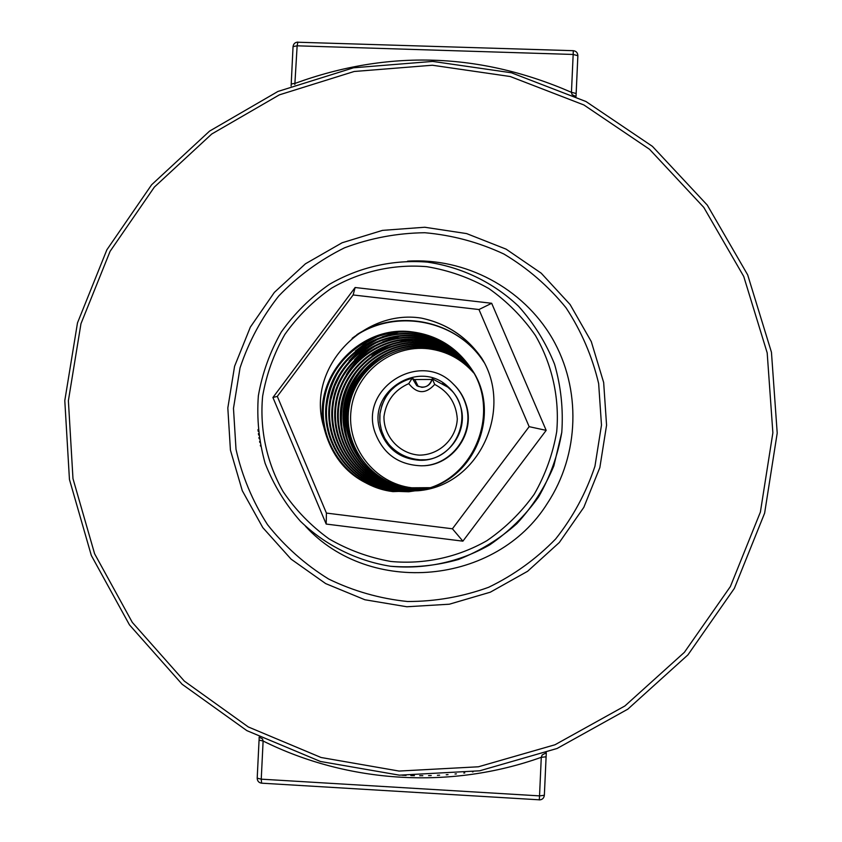 <?xml version="1.0" encoding="UTF-8"?>
<svg xmlns="http://www.w3.org/2000/svg" width="842" height="842" viewBox="0 0 842 842"><rect width="100%" height="100%" fill="white"/><g stroke="black" fill="none" stroke-linecap="round" stroke-linejoin="round"><path stroke-width="1.26" d="M298.015 42.237L573.297 50.688L573.17 54.456L577.865 55.698L576.023 96.535L576.149 93.483L571.444 92.325L573.17 54.456L297.142 45.815L294.837 84.526M546.29 752.769L546.1 756.8L541.28 757.316L542.153 754.979L546.29 752.759L544.353 795.269L539.533 795.879L541.28 757.316C450.723 789.701 348.156 783.292 263.114 741.023L261.241 779.166L539.533 795.879L539.312 799.9C542.248 799.774 543.932 798.237 544.353 795.269L546.1 756.8M575.612 96.335L572.107 94.672L571.444 92.325C480.161 52.551 388.12 49.531 295.31 83.284L291.216 83.989L293.048 46.615L297.142 45.815L297.858 42.1C295.058 42.289 293.458 43.795 293.048 46.615L293.09 46.794M262.493 738.855L263.114 741.023L259.062 740.118L257.199 778.166L261.241 779.166L261.609 783.176L539.301 799.816M291.258 84.147L291.09 85.979M259.125 739.992L259.136 737.171M259.61 737.413L261.788 738.508M428.841 487.971L409.791 488.192C372.164 483.771 343.673 446.67 348.756 409.254C353.293 371.764 390.162 342.947 427.694 347.746C446.039 350.188 461.29 358.46 473.478 372.553M428.304 488.139L408.507 488.455C370.501 483.992 341.715 446.513 346.851 408.707C351.44 370.838 388.688 341.726 426.599 346.578C445.334 349.083 460.869 357.576 473.204 372.069M428.125 488.202L408.075 488.539C369.933 484.066 341.063 446.449 346.209 408.528C350.819 370.533 388.194 341.315 426.231 346.188C445.092 348.714 460.721 357.282 473.109 371.901M473.678 372.922C461.7 359.218 446.702 351.188 428.694 348.809C391.646 344.199 355.366 372.838 351.103 409.928C346.294 446.944 374.648 483.476 411.801 487.792L429.704 487.676M427.389 488.423L406.307 488.897C367.638 484.361 338.379 446.228 343.599 407.781C348.272 369.259 386.162 339.652 424.726 344.588C444.134 347.188 460.132 356.082 472.73 371.248M427.578 488.371L406.749 488.813C368.217 484.287 339.052 446.281 344.262 407.97C348.914 369.585 386.678 340.073 425.105 344.988C444.376 347.578 460.279 356.387 472.825 371.406M426.641 488.655L404.486 489.265C365.281 484.655 335.621 445.997 340.926 407.012C345.662 367.954 384.078 337.937 423.179 342.936C443.145 345.63 459.532 354.85 472.33 370.575M426.831 488.592L404.939 489.17C365.881 484.582 336.316 446.06 341.599 407.212C346.325 368.291 384.605 338.368 423.568 343.357C443.387 346.03 459.679 355.156 472.436 370.743M425.873 488.876L402.613 489.644C362.86 484.971 332.779 445.755 338.158 406.223C342.978 366.617 381.931 336.168 421.589 341.242C442.134 344.031 458.911 353.577 471.93 369.901M426.063 488.823L403.086 489.549C363.47 484.887 333.495 445.818 338.863 406.423C343.652 366.954 382.478 336.621 421.989 341.673C442.387 344.431 459.069 353.903 472.025 370.07M425.084 489.097L400.687 490.033C360.365 485.287 329.864 445.513 335.327 405.412C340.21 365.239 379.731 334.358 419.947 339.505C441.092 342.378 458.28 352.282 471.499 369.217M425.284 489.034L401.171 489.939C360.986 485.213 330.601 445.576 336.042 405.623C340.915 365.586 380.289 334.821 420.358 339.936C441.355 342.799 458.437 352.609 471.604 369.396M423.452 489.518L410.201 491.349L396.666 490.854C355.145 485.96 323.76 444.997 329.401 403.718C334.442 362.365 375.122 330.569 416.527 335.863C438.935 338.947 456.964 349.598 470.604 367.817C502.264 410.696 476.235 478.866 424.284 489.328L411.622 490.949L398.698 490.433C357.787 485.623 326.854 445.26 332.401 404.581C337.368 363.818 377.458 332.495 418.263 337.705C440.029 340.684 457.627 350.956 471.057 368.522M424.484 489.255L411.97 490.844L399.203 490.339C358.439 485.539 327.612 445.323 333.148 404.792C338.084 364.176 378.037 332.958 418.685 338.158C440.292 341.115 457.795 351.293 471.173 368.701M423.663 489.465L410.559 491.244L397.182 490.749C355.819 485.876 324.538 445.071 330.159 403.939C335.179 362.734 375.721 331.053 416.969 336.326C439.208 339.389 457.132 349.935 470.72 367.996L471.11 368.522M323.812 427.031C305.562 368.88 362.555 308.667 421.347 318.108C446.818 323.517 466.994 336.947 481.877 358.397C513.557 409.265 479.424 485.929 418.032 490.749L392.825 491.623C355.934 484.918 332.927 463.384 323.812 427.031C312.582 375.806 360.965 324.086 412.906 332.001C436.661 335.305 455.575 346.767 469.636 366.375C501.758 409.907 475.33 479.119 422.6 489.728L408.738 491.76L394.561 491.275C352.419 486.308 320.57 444.734 326.307 402.834C331.422 360.86 372.722 328.59 414.738 333.958C437.808 337.147 456.28 348.199 470.131 367.101M422.821 489.676L409.107 491.654L395.087 491.17C353.114 486.223 321.381 444.797 327.085 403.055C332.19 361.239 373.332 329.096 415.19 334.442C438.093 337.6 456.448 348.546 470.246 367.28L470.625 367.817M470.373 367.459L470.752 367.996M424.505 489.276L423.873 489.423M418.032 490.749L392.94 491.602C350.325 486.581 318.118 444.523 323.917 402.15C329.106 359.702 370.869 327.064 413.369 332.495C436.956 335.769 455.754 347.125 469.762 366.554M469.636 366.375L469.889 366.733C501.885 410.107 475.562 479.056 423.021 489.623M326.422 513.083L452.417 528.787L529.155 426.662L478.972 309.53L353.124 294.963L277.302 396.393L326.422 513.083L326.191 524.061L272.924 397.498L355.135 287.511L491.675 303.278L546.174 430.367L462.889 541.164L326.191 524.061M355.135 287.511L353.124 294.963M277.302 396.393L272.924 397.498M491.675 303.278L478.972 309.53M452.417 528.787L462.889 541.164M546.174 430.367L529.155 426.662M421.347 318.108C446.807 323.538 467.036 337.063 482.034 358.681M352.135 338.326C392.909 307.435 456.49 318.834 483.876 362.155M326.664 407.139C328.327 391.888 333.664 377.879 342.683 365.123M355.356 350.998L366.481 342.505L378.9 335.863M330.864 399.476L334.737 386.204L340.705 373.648M355.05 355.156L366.354 345.809L379.205 338.452M385.005 336.011L398.75 332.074M354.587 359.629C361.65 351.998 369.943 345.799 379.479 341.031M353.914 364.575C361.007 355.977 369.606 348.988 379.721 343.61M385.678 340.778L399.718 336.168M356.861 334.674C397.771 307.804 457.469 320.497 483.792 361.976M349.093 361.06C356.513 352.251 365.47 345.125 375.964 339.684M382.152 336.821L396.698 332.232M346.388 374.606C353.851 362.302 363.849 352.472 376.385 345.115M382.763 341.768L397.635 336.411M418.232 386.489L415.085 380.11L412.222 378.153L408.759 383.615C394.445 390.025 386.183 400.992 383.963 416.537C383.584 436.482 399.413 453.796 419.316 455.133C439.271 455.143 456.332 438.892 457.301 418.906C456.132 403.213 448.597 391.709 434.704 384.426L432.23 378.763L447.807 387.141C477.225 410.065 457.017 462.532 419.821 459.806L411.033 458.627L403.034 455.754L395.793 451.291L389.614 445.439L384.783 438.44L381.479 430.599L379.858 422.242L379.984 413.738L381.847 405.423L385.362 397.677L390.393 390.804L396.719 385.12L404.076 380.837L412.148 378.163M452.964 391.877L447.807 387.141L432.22 378.763C429.494 386.583 424.347 388.899 416.769 385.71L412.222 378.153C393.961 383.299 383.215 395.224 379.942 413.896C379.089 423.979 381.384 433.283 386.836 441.808C394.972 452.459 405.97 458.458 419.821 459.806L426.831 459.753M407.56 261.178C465.173 257.452 522.924 288.017 552.226 338.305C581.443 388.625 579.591 454.543 547.405 503.295C496.338 585.39 369.849 596.652 305.478 526.239M367.607 468.71C360.008 460.49 354.535 451.038 351.188 440.355C338.673 402.676 362.513 358.408 400.876 348.146M353.493 449.133L350.104 440.229C342.126 409.107 350.062 382.773 373.911 361.239M453.101 383.847L453.585 384.31C459.427 389.941 463.584 396.635 466.047 404.381C475.93 432.935 452.365 465.91 422.21 465.784L421.537 465.805C398.613 465.016 383.099 453.88 375.016 432.42C358.913 388.173 420.558 349.672 453.101 383.847C458.985 389.509 463.153 396.245 465.637 404.034C475.572 432.756 451.87 465.931 421.537 465.805M414.264 379.553L432.083 379.458M442.713 383.405L448.902 387.509M380.289 430.778C366.417 392.646 418.369 358.45 447.776 386.499C453.733 391.73 457.922 398.129 460.332 405.697C469.415 431.809 446.913 461.753 419.369 460.258C400.045 458.774 387.015 448.944 380.289 430.778M420.884 460.269L413.527 459.164M341.915 428.157C339.505 404.739 345.883 384.036 361.06 366.049M372.006 355.724C384.078 346.462 397.677 341.021 412.812 339.41M227.824 407.97L234.581 366.281L250.348 327.117L274.366 292.385L305.457 263.788L342.105 242.77L382.531 230.371L424.736 227.245L466.626 233.592L506.116 249.148L541.206 273.176L570.087 304.499L591.273 341.568L603.661 382.5L606.566 425.231L599.851 467.573L583.822 507.347L559.32 542.511L527.597 571.286L490.297 592.2L449.344 604.209L406.823 606.756L364.891 599.757L325.665 583.59L291.069 559.13L262.809 527.629L242.275 490.675L230.424 450.123L227.824 407.97M772.872 432.809L767.188 352.872L743.728 276.429L703.796 207.406L649.561 149.308L583.916 104.976L510.273 76.527L432.378 65.234L354.135 71.496L279.376 94.851L211.71 134.036L154.381 187.061L110.102 251.316L80.969 323.696L68.381 400.697L72.98 478.645L94.609 553.773L132.31 622.396L184.356 681.125L248.306 726.962L321.065 757.495L399.076 771.062L478.403 766.788L555.004 744.76L624.89 705.964L684.399 652.318L730.382 586.558L760.389 512.083L772.872 432.809M473.141 771.777L472.446 771.882M464.784 772.924L463.816 773.051M456.406 773.882L455.027 774.019M448.028 774.629L446.218 774.766M439.629 775.187L437.398 775.303M431.23 775.545L428.557 775.608M422.821 775.703L419.705 775.703M414.432 775.661L410.864 775.577M406.044 775.419L402.023 775.229M257.263 778.029L257.199 778.166C257.336 781.06 258.799 782.734 261.609 783.176M260.515 446.071L260.357 445.323M259.789 442.408L259.61 441.408M259.157 438.724L258.968 437.482M258.62 435.019L258.431 433.546M258.168 431.304L257.989 429.609M426.715 266.661C393.456 263.935 360.344 271.45 331.527 288.175C313.277 300.878 297.71 316.297 284.849 334.421C273.85 353.745 266.44 374.353 262.62 396.266C259.599 429.441 266.714 462.616 283.123 491.633C295.616 510.042 310.898 525.766 328.938 538.827C348.22 550.005 368.849 557.551 390.835 561.467C424.179 564.593 457.606 557.393 486.834 540.722C505.358 528.018 521.166 512.515 534.249 494.212C545.416 474.667 552.91 453.806 556.72 431.63C559.656 398.045 552.226 364.565 535.417 335.474C522.64 317.076 507.126 301.436 488.865 288.553C469.415 277.597 448.702 270.293 426.715 266.661M427.652 262.167C461.721 267.167 493.349 282.459 518.493 306.204C533.912 323.381 545.942 342.726 554.562 364.207C560.972 386.467 563.382 409.18 561.782 432.335L553.836 465.931C544.9 487.36 532.565 506.61 516.841 523.671C499.485 539.059 480.035 550.994 458.511 559.477C436.261 565.74 413.632 568.003 390.646 566.266M350.419 447.744C336.653 415.959 348.125 375.995 376.627 356.324M416.769 385.71L421.926 387.32C427.473 387.036 430.904 384.194 432.22 378.784M434.704 384.426C425.705 394.288 417.053 394.014 408.759 383.615M233.476 408.359L240.044 367.849C248.758 341.673 261.651 317.729 278.702 296.037C297.836 276.134 319.771 260.062 344.525 247.811C370.385 238.097 397.15 233.076 424.81 232.729C452.386 235.171 478.751 242.275 503.884 254.021C527.734 268.261 548.458 286.185 566.034 307.793C581.359 331.106 592.231 356.366 598.651 383.594L601.483 425.115L594.957 466.215C586.137 492.78 573.034 517.041 555.657 538.964C536.122 559.056 513.767 575.17 488.592 587.306C462.353 596.82 435.325 601.556 407.486 601.504C379.816 598.63 353.514 591.137 328.601 579.022C305.025 564.445 284.659 546.321 267.503 524.64C252.611 501.369 242.117 476.267 236.013 449.323L233.476 408.359M64.792 400.613L77.485 322.907L106.86 249.811L151.623 184.766L209.563 131.11L277.934 91.452L353.524 67.792L432.693 61.413L511.41 72.78L585.979 101.524L652.424 146.361L707.28 205.101L747.685 274.892L771.451 352.261L777.208 433.104L764.62 513.178L734.34 588.411L687.946 654.865L627.795 709.174L557.099 748.475L479.645 770.809L399.403 775.166L320.444 761.473L246.853 730.624L182.125 684.262L129.468 624.869L91.325 555.467L69.444 479.456L64.792 400.613M576.149 93.483L577.865 55.698C577.707 52.741 576.191 51.067 573.297 50.688M390.614 566.277C356.513 560.835 325.117 545.132 300.373 521.219C285.228 503.958 273.482 484.645 265.114 463.279C258.936 441.197 256.673 418.716 258.347 395.845C262.272 373.248 269.914 351.988 281.26 332.053C294.532 313.35 310.582 297.447 329.411 284.343C359.134 267.082 393.288 259.336 427.61 262.136C461.7 267.135 493.338 282.438 518.493 306.183C533.912 323.381 545.942 342.715 554.562 364.207C560.972 386.478 563.382 409.191 561.782 432.346C557.846 455.227 550.121 476.751 538.596 496.906C525.103 515.799 508.789 531.786 489.676 544.89C459.511 562.088 425.021 569.508 390.614 566.277"/></g></svg>
